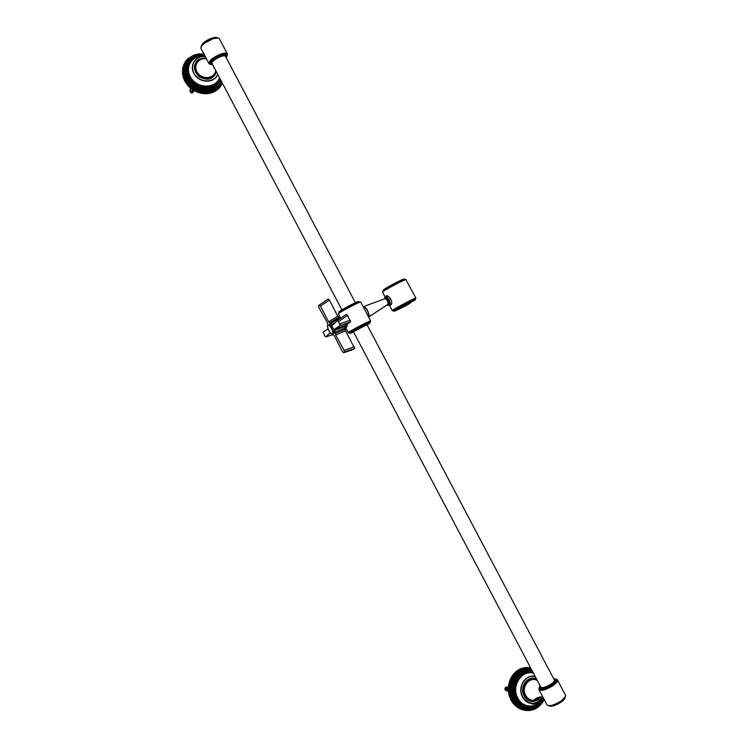 <?xml version="1.0" encoding="UTF-8"?>
<svg xmlns="http://www.w3.org/2000/svg" width="748" height="748" viewBox="0 0 748 748"><rect width="100%" height="100%" fill="white"/><g stroke="black" fill="none" stroke-linecap="round" stroke-linejoin="round"><path stroke-width="1.12" d="M197.958 57.746L196.715 57.989L198.688 56.998M199.482 56.932L200.099 56.951M213.947 68.096L213.638 67.357M193.208 55.539L187.851 58.69L185.055 62.206L184.522 64.319L183.849 64.702L184.167 63.935M188.356 58.54L188.543 58.073M187.664 59.176L187.851 58.69M187 59.859L187.206 59.344M186.374 60.579L186.589 60.036M185.794 61.336L186.018 60.756M185.252 62.121L185.495 61.514M184.747 62.944L185.008 62.29M184.288 63.804L184.56 63.103M183.821 64.786L183.456 65.712L183.821 64.786L184.195 65.16L183.157 66.581L183.512 65.665L183.924 66.03L182.905 67.479L183.26 66.563L183.699 66.918L182.699 68.395L183.054 67.479L183.522 67.816L182.54 69.321L182.905 68.405L183.391 68.732L182.437 70.256L182.793 69.349L183.307 69.648L182.381 72.163L182.736 71.247L183.288 71.528L182.418 73.126L182.783 72.21L183.353 72.463L182.503 73.987L182.877 73.182L183.475 73.407L182.643 74.95L183.026 74.145L183.634 74.351L182.83 75.913L183.213 75.109L183.849 75.296L183.073 76.876L183.466 76.072L184.111 76.231L183.363 77.82L183.756 77.025L184.419 77.166L183.737 78.867L184.092 77.97L184.775 78.082L184.12 79.793L184.485 78.905L185.167 78.989L184.504 80.625L185.616 79.877L185.093 81.158L184.55 80.719M183.512 77.437L183.101 76.969M183.849 78.39L183.391 77.923M184.223 79.335L183.737 78.867M184.653 80.27L184.12 79.793M210.31 91.817L210.487 93.173L211.226 91.593L210.31 91.817L209.534 93.388L210.31 91.817L209.365 92.004L208.57 93.556L209.365 92.004L208.412 92.135L207.589 93.668L208.412 92.135L207.439 92.228L206.598 93.743L207.439 92.228L206.457 92.275L205.597 93.771L206.457 92.275L205.476 92.266L204.587 93.743L205.476 92.266L204.484 92.219L203.568 93.678L204.484 92.219L203.493 92.126L202.558 93.556L203.493 92.126L202.502 91.985L201.539 93.397L202.502 91.985L201.502 91.798L200.529 93.182L201.502 91.798L200.52 91.565L199.529 92.93L200.52 91.565L199.538 91.293L198.529 92.621L199.538 91.293L198.566 90.966L197.547 92.275L198.566 90.966L197.612 90.611L196.574 91.882L197.612 90.611L196.659 90.199L195.611 91.452L196.659 90.199L195.733 89.751L194.667 90.975L195.733 89.751L194.826 89.264L193.751 90.461L194.826 89.264L193.928 88.732L192.853 89.9L193.928 88.732L193.068 88.171L192.526 89.423L191.984 89.311L193.068 88.171L192.227 87.563L191.684 88.825L191.133 88.675L192.227 87.563L191.413 86.927L190.871 88.189L190.319 88.012L191.413 86.927L190.628 86.254L190.095 87.516L189.524 87.31L190.628 86.254L189.87 85.553L189.338 86.815L188.777 86.581L189.87 85.553L189.151 84.814L188.618 86.085L188.057 85.814L189.151 84.814L188.468 84.057L187.935 85.319L187.374 85.029L188.468 84.057L187.813 83.262L187.29 84.533L186.729 84.206L187.813 83.262L187.206 82.448L186.682 83.72L186.121 83.365L187.206 82.448L186.635 81.616L186.112 82.888L185.551 82.504L186.635 81.616L186.102 80.756L185.579 82.028L185.037 81.616L185.392 80.728L186.102 80.756L185.616 79.877L185.093 81.158M186.102 80.756L185.579 82.028M186.635 81.616L186.112 82.888M187.206 82.448L186.682 83.72M187.813 83.262L187.29 84.533M188.468 84.057L187.935 85.319M189.151 84.814L188.618 86.085M189.87 85.553L189.338 86.815M190.628 86.254L190.095 87.516M191.413 86.927L190.871 88.189M192.227 87.563L191.684 88.825M193.068 88.171L192.526 89.423M193.928 88.732L193.395 89.984M194.826 89.264L194.284 90.517M195.733 89.751L195.191 91.004M196.659 90.199L196.855 90.966L196.472 91.845L196.116 91.452M197.612 90.611L197.444 92.238L197.061 91.854M198.566 90.966L198.426 92.593L198.014 92.219M199.538 91.293L199.426 92.902L198.987 92.537M200.52 91.565L200.819 92.285L200.427 93.154L199.959 92.817M201.502 91.798L201.829 92.5L201.436 93.378L200.95 93.042M202.502 91.985L202.848 92.677L202.446 93.547L201.941 93.229M203.493 92.126L203.858 92.799L203.465 93.668L202.932 93.369M204.484 92.219L204.877 92.874L204.475 93.743L203.924 93.463M205.476 92.266L205.887 92.902L205.485 93.771L204.905 93.509M206.457 92.275L206.495 93.743L205.887 93.509M207.439 92.228L207.888 92.817L207.486 93.678L206.869 93.472M208.412 92.135L208.468 93.565L207.832 93.378M209.365 92.004L209.44 93.407L208.786 93.238M210.394 93.201L209.73 93.061M211.329 92.948L212.133 91.321L211.226 91.593L211.329 92.948L210.665 92.836M212.236 92.649L213.021 91.004L212.133 91.321L212.647 91.78L212.236 92.649L211.591 92.565M213.133 92.313L213.881 90.648L213.021 91.004L213.545 91.443L213.133 92.313L212.507 92.256M214.003 91.92L214.713 90.246L213.881 90.648L214.414 91.05L214.003 91.92L213.404 91.892M214.835 91.499L215.527 89.807L214.274 91.49M215.648 91.032L216.303 89.33L215.115 91.041M216.434 90.517L217.051 88.806L215.938 90.555M217.182 89.966L217.762 88.245L216.724 90.022M217.892 89.386L218.444 87.656L217.481 89.451M218.575 88.76L219.089 87.03L218.201 88.834M219.211 88.105L219.697 86.366L218.883 88.18M219.819 87.413L220.267 85.674L219.538 87.497M220.38 86.693L220.791 84.954L220.155 86.768M220.894 85.945L221.277 84.206L220.725 86.011M221.371 85.169L221.717 83.43L221.258 85.216M221.801 84.365L222.128 82.663L221.754 84.384M203.914 54.08L198.033 53.959L194.143 55.193L198.772 54.127L203.989 54.239M185.616 79.877L183.353 72.463L184.195 65.16L187.374 59.756L190.824 56.829L194.143 55.193L193.358 55.174M193.723 91.359L192.647 92.808L193.657 90.405M225.831 56.96L225.718 56.362C225.045 55.548 223.259 55.651 220.38 56.67C214.676 59.204 211.862 61.56 211.946 63.73L212.32 64.066M537.326 702.531L539.149 701.437M538.616 702.437L536.877 703.288L537.775 702.372M537.326 707.711L538.513 706.486L536.933 707.636M538.869 706.57L542.309 702.924L544.217 699.614M530.865 668.301L527.555 667.468L528.415 667.599L528.21 668.095L526.536 667.468L527.499 667.599L527.312 668.123L525.629 667.515L526.583 667.655L526.414 668.198L524.713 667.618L525.666 667.758L525.526 668.319L523.806 667.777L524.759 667.908L524.638 668.497L523.002 667.955L523.852 668.114L523.759 668.721L522.104 668.207L522.964 668.375L522.899 668.993L521.225 668.506L522.085 668.684L522.039 669.31L520.271 668.899L521.216 669.039L521.197 669.684L519.421 669.301L520.374 669.441L520.374 670.096L518.588 669.75L519.542 669.89L519.57 670.563L517.784 670.245L518.729 670.386L518.785 671.068L516.99 670.788L517.934 670.928L518.027 671.62L516.307 671.311L517.289 672.209L515.484 672.003L516.578 672.845L515.232 672.639L515.484 672.003M529.285 667.618L530.239 667.749M519.112 669.769L519.421 669.301M518.28 670.255L518.588 669.75M517.476 670.797L517.784 670.245M516.7 671.377L516.99 670.788M515.942 671.994L516.232 671.377M512.95 700.904L511.744 701.418L513.474 701.746L512.95 700.904L511.23 700.539L512.95 700.904L512.464 700.025L510.753 699.632L512.464 700.025L512.015 699.128L510.304 698.697L512.015 699.128L511.604 698.193L509.912 697.744L511.604 698.193L511.23 697.248L509.547 696.771L511.23 697.248L510.903 696.276L509.238 695.771L510.903 696.276L510.622 695.294L508.967 694.761L510.622 695.294L510.379 694.294L508.734 693.733L510.379 694.294L510.173 693.284L508.556 692.695L510.173 693.284L510.024 692.255L508.416 691.638L510.024 692.255L509.912 691.227L508.322 690.591L509.912 691.227L509.846 690.189L508.275 689.525L509.846 690.189L509.818 689.151L508.266 688.469L509.818 689.151L509.846 688.113L508.313 687.412L509.846 688.113L509.912 687.075L508.406 686.355L509.912 687.075L510.024 686.047L508.537 685.308L510.024 686.047L510.173 685.028L508.715 684.27L510.173 685.028L510.379 684.018L508.939 683.242L510.379 684.018L510.622 683.018L509.21 682.232L510.622 683.018L510.903 682.026L509.566 681.802L509.519 681.232L510.903 682.026L511.23 681.063L509.893 680.839L509.874 680.25L511.23 681.063L511.604 680.119L510.267 679.895L510.267 679.296L511.604 680.119L512.006 679.193L510.669 678.969L510.697 678.361L512.006 679.193L512.455 678.296L511.118 678.071L511.174 677.454L512.455 678.296L512.941 677.417L511.604 677.202L511.688 676.575L512.941 677.417L513.465 676.575L512.128 676.36L512.24 675.725L513.465 676.575L514.016 675.762L512.679 675.547L512.819 674.911L514.016 675.762L514.615 674.976L513.268 674.761L513.446 674.126L514.615 674.976L515.232 674.229L513.895 674.023L514.091 673.387L515.232 674.229L515.886 673.518L514.549 673.312L514.774 672.676L515.886 673.518L516.578 672.845L515.232 672.639M515.886 673.518L514.549 673.312M515.232 674.229L513.895 674.023M514.615 674.976L513.268 674.761M514.016 675.762L512.679 675.547M513.465 676.575L512.128 676.36M512.941 677.417L511.604 677.202M512.455 678.296L511.118 678.071M512.006 679.193L510.669 678.969M511.604 680.119L510.267 679.895M511.23 681.063L509.893 680.839M510.903 682.026L509.566 681.802M510.622 683.018L509.285 682.784M510.379 684.018L509.042 683.784M510.173 685.028L508.846 684.794M510.024 686.047L509.351 686.412L508.416 686.243L508.687 685.813M509.912 687.075L509.257 687.468L508.322 687.3L508.575 686.842M509.846 688.113L509.201 688.534L508.275 688.356L508.509 687.87M509.818 689.151L508.266 689.422L508.49 688.908M509.846 690.189L509.248 690.656L508.313 690.479L508.509 689.937M509.912 691.227L509.332 691.713L508.397 691.535L508.575 690.974M510.024 692.255L509.472 692.76L508.537 692.583L508.687 692.003M510.173 693.284L509.65 693.807L508.715 693.62L508.846 693.022M510.379 694.294L509.874 694.836L508.939 694.649L509.042 694.032M510.622 695.294L510.136 695.855L509.201 695.668L509.285 695.032M510.903 696.276L510.454 696.856L509.519 696.669L509.566 696.014M511.23 697.248L509.865 697.641L509.893 696.977M511.604 698.193L511.202 698.791L510.267 698.604L510.267 697.931M512.015 699.128L510.697 699.539L510.669 698.847M512.464 700.025L512.118 700.642L511.174 700.446L511.118 699.754M511.688 701.325L511.604 700.624M512.249 702.176L514.035 702.568L513.474 701.746L513.184 702.372L512.249 702.176L512.137 701.502M512.829 702.998L514.633 703.344L514.035 702.568L513.773 703.195L512.829 702.998L512.698 702.344M513.455 703.775L515.26 704.092L514.633 703.344L514.4 703.98L513.455 703.775L513.306 703.167M514.11 704.523L515.914 704.803L513.951 703.952M514.802 705.233L516.606 705.476L514.624 704.7M515.512 705.906L517.326 706.112L515.335 705.401M516.26 706.533L518.065 706.71L516.073 706.075M517.027 707.122L518.841 707.253L516.84 706.701M517.831 707.655L519.626 707.758L517.644 707.29M518.645 708.15L520.44 708.216L518.467 707.832M519.486 708.599L521.272 708.637L519.318 708.328M520.337 709.001L522.113 709.001L520.197 708.777M521.206 709.347L522.983 709.31L521.094 709.188M522.095 709.656L523.852 709.581L522.01 709.543M522.992 709.899L524.741 709.796L522.946 709.843M524.862 710.31L525.629 709.964L524.049 710.133M525.769 710.46L526.527 710.086L525.021 710.291M526.695 710.553L527.434 710.151L525.994 710.404M527.62 710.6L528.331 710.161L526.957 710.45M528.537 710.591L529.238 710.123L527.92 710.45M529.462 710.525L530.136 710.039L528.883 710.404M530.379 710.413L531.033 709.899L529.827 710.301M531.295 710.254L531.922 709.712L530.771 710.142M532.202 710.039L532.8 709.478L531.697 709.927M533.09 709.768L533.661 709.188L532.613 709.674M533.969 709.459L534.521 708.852L533.52 709.356M534.839 709.095L535.353 708.468L534.399 709.001M535.69 708.683L536.176 708.047L535.269 708.59M536.512 708.216L536.98 707.571L536.11 708.132M516.578 672.845L522.899 668.993L526.414 668.198L530.874 668.319M544.133 699.464L541.879 703.083L538.513 706.486M540.252 696.958L533.651 700.465C530.21 700.418 527.555 698.735 525.666 695.425C520.814 687.132 529.696 675.883 537.316 680.53M540.524 686.617L540.57 687.103C542.3 688.356 545.834 687.347 551.164 684.074C553.642 682.279 554.745 680.876 554.474 679.876L554.053 679.455M367.062 324.81L368.446 323.781C368.362 323.192 350.971 332.374 351.915 332.514L353.542 331.934M366.969 324.632L353.439 331.757M343.809 326.904L343.594 325.997M340.209 318.611L337.778 316.292L329.401 300.079L328.222 299.05L319.331 305.006M354.589 348.456L343.697 352.729L352.991 349.568L354.674 348.344L345.52 330.794L344.622 326.605L344.688 325.614L350.513 321.864L347.577 315.394L346.361 314.403L337.395 320.537M347.577 315.394L338.535 321.584L337.329 320.574L332.57 325.268L330.588 323.622L339.583 318.022M327.848 325.062L327.372 322.809L318.919 307.447L318.489 305.848L319.284 305.044L320.453 306.072L328.587 321.799L330.588 323.622M328.587 321.799L337.778 316.292M330.205 332.71L325.894 336.89L324.754 335.908L323.173 332.177L328.035 328.886M344.445 352.196L344.145 350.466L335.637 335.011L345.52 330.794M335.637 335.011L335.076 332.028L344.959 328.082M343.697 352.729L342.5 351.644L334.393 335.974L332.393 334.141M338.535 321.584L340.153 325.558L334.646 329.148L344.688 325.614M334.646 329.148L335.076 332.028M328.793 324.828L329.803 324.258C332.673 326.38 334.141 329.279 334.216 332.963L332.813 333.365M339.723 318.143L340.892 318.143M345.492 325.1L345.688 328.12L345.043 328.811M383.341 291.15C381.966 290.785 402.77 279.574 404.724 279.63L404.126 279.051C401.957 279.098 381.143 290.374 383.238 290.364M410.213 302.463L410.325 303.23L397.375 309.56L415.177 300.004L415.009 299.013L415.916 298.125L405.827 279.528C404.285 279.116 380.554 291.898 382.733 291.963M406.286 305.268L405.977 304.567M385.65 296.386L385.903 296.077C388.249 294.179 393.607 301.538 391.148 304.632L390.101 305.278M191.161 92.883L192.675 89.685M190.319 89.882L190.347 89.143M190.497 88.778L190.282 90.63M190.74 88.142L190.768 89.629L190.647 88.386M190.647 89.293L190.618 89.966M190.955 88.395L190.964 89.19M193.339 89.984L192.012 92.986L191.881 91.48M191.956 91.312L192.096 92.472L193.208 89.956M197.603 57.895L199.838 57.016M199.604 56.988L197.35 57.979M539.486 701.194L537.26 702.727M537.204 702.774L539.327 701.596M367.81 315.534L363.622 307.578M347.296 323.959L346.848 326.773L345.81 327.344M351.915 332.514L351.738 332.523C350.775 332.383 368.465 323.033 368.549 323.641L368.371 323.65M369.26 316.311L370.821 315.263M508.472 691.292L506.125 690.591M505.526 690.282L508.537 691.096M508.444 688.01L507.593 689.394L508.434 687.683M507.593 689.394L508.341 687.674M507.116 689.291L507.845 687.599L507.116 689.291M506.751 689.198L507.462 687.552M506.34 689.03L506.994 687.534L506.34 689.03M505.966 688.964L506.611 687.477M215.658 70.396C215.003 78.25 203.325 80.251 197.996 73.341C192.376 66.628 198.033 57.091 206.467 58.933M189.244 58.896C181.035 65.936 183.008 80.504 193.199 87.497C205.7 94.155 215.2 92.266 221.689 81.841M216.088 71.21C214.788 79.11 202.773 80.606 197.444 73.444C191.825 66.469 197.509 56.745 206.168 58.372M200.277 58.868C188.225 63.271 198.772 82.822 210.581 77.951C213.629 76.754 215.518 74.604 216.247 71.509M215.63 73.369L210.431 78.278C202.175 81.756 191.535 71.481 195.443 63.739M221.333 81.167C216.069 93.154 195.892 92.64 188.085 80.083C179.81 67.759 189.665 52.248 204.101 54.445M194.069 55.651L204.026 54.314L194.069 55.651C173.209 63.673 191.563 97.661 212.31 89.461C216.527 87.946 219.585 85.263 221.473 81.429C217.004 88.61 216.013 87.376 212.31 89.461L212.002 90.115C197.463 95.968 179.006 78.082 185.663 64.459M221.361 81.635C219.519 85.702 216.396 88.526 212.002 90.115C216.443 88.526 219.575 85.674 221.408 81.56M190.815 59.008C183.475 67.844 184.691 76.661 194.452 85.468C206.065 91.611 214.835 89.825 220.772 80.101M220.417 79.428C215.648 90.489 197.117 90.125 189.842 78.633C182.157 67.348 191.049 52.986 204.335 54.885M204.269 54.772L195.303 55.988C175.995 63.346 192.965 94.781 212.123 87.151C216.022 85.74 218.827 83.252 220.557 79.69M220.417 79.961C218.734 83.72 215.863 86.338 211.815 87.815C198.379 93.266 181.297 76.679 187.524 64.113M204.933 56.025C192.189 53.763 183.382 67.535 190.89 78.297C197.977 89.274 215.845 89.049 219.725 78.101M217.659 74.192C214.676 82.813 200.744 83.196 194.957 74.716C188.842 66.404 195.237 55.333 205.27 56.661M205.195 56.521C195.032 55.202 188.552 66.413 194.723 74.847C200.567 83.467 214.685 83.159 217.799 74.454M200.146 58.924C192.919 63.561 192.517 69.452 198.931 76.586C207.402 81.242 213.236 79.671 216.443 71.883M219.538 77.755C215.854 88.619 198.211 88.975 191.189 78.157C183.746 67.544 192.479 53.94 205.055 56.259M226.831 55.455C227.046 53.463 224.83 53.248 220.174 54.819C211.918 58.671 208.692 61.747 210.515 64.029L210.328 63.683C210.235 61.112 213.554 58.335 220.286 55.352C223.68 54.146 225.784 54.024 226.579 54.978L226.84 55.483C226.046 54.52 223.942 54.651 220.548 55.848C213.816 58.84 210.497 61.607 210.59 64.178L211.544 64.739M210.88 64.478C207.551 62.514 210.684 59.214 220.286 54.567C225.887 52.753 228.121 53.239 226.99 56.007M226.831 56.698L226.84 55.483C226.233 56.708 229.215 54.043 220.613 56.165C225.849 54.501 227.738 55.043 226.279 57.792M213.919 38.251L203.615 43.665M201.324 46.236C202.203 43.487 205.55 40.888 211.366 38.438L217.341 37.821M218.182 37.989L212.002 38.859C206.083 41.308 202.409 44.029 200.978 47.021M216.677 37.568L211.207 38.335C205.981 40.495 202.736 42.898 201.493 45.553M208.898 63.543L200.978 48.517C200.801 45.506 204.531 42.318 212.161 38.961C216.013 37.634 218.407 37.54 219.351 38.681L219.426 38.831M227.336 55.212L227.345 53.847C226.429 52.762 224.063 52.893 220.221 54.249C212.61 57.624 208.851 60.766 208.963 63.673L210.029 64.309M212.759 64.898C209.15 63.44 211.768 60.523 220.613 56.165C210.861 59.597 210.01 66.17 210.59 64.178M531.295 669.123C517.13 665.43 504.853 685.57 513.006 699.651C517.681 707.468 524.077 710.553 532.193 708.908M540.972 696.846C535.409 702.671 530.164 702.297 525.246 695.715C520.327 687.3 528.883 675.659 536.886 679.717M536.727 679.418C528.565 675.435 519.972 687.29 524.956 695.827L528.771 699.95C533.558 702.335 537.681 701.287 541.131 696.827C537.709 701.278 533.576 702.325 528.771 699.95L524.61 695.762C520.159 688.076 526.704 676.987 534.511 678.81M544.02 699.24C538.167 711.853 520.58 712.152 514.465 699.511C506.714 686.103 518.046 666.795 531.65 669.787M531.51 669.525C517.766 666.562 506.349 686.075 514.185 699.623L520.814 706.851C530.341 711.442 538.093 708.945 544.077 699.352M525.601 708.833L520.094 706.701L513.474 699.474C505.629 685.907 517.12 666.384 530.874 669.441M532.211 670.853C519.093 667.291 507.63 685.963 515.185 699.015C519.523 706.252 525.442 709.095 532.959 707.543M543.777 698.772C538.317 710.263 522.254 710.432 516.653 698.875C509.491 686.496 520.01 668.665 532.557 671.517M532.426 671.255C519.729 668.432 509.136 686.458 516.372 698.978L522.506 705.663C531.202 709.852 538.308 707.599 543.833 698.894C538.326 707.589 531.211 709.833 522.506 705.663L515.662 698.838C508.416 686.309 519.056 668.273 531.753 671.162M533.259 672.845C521.3 669.273 510.613 686.318 517.541 698.258C522.871 709.3 538.317 708.824 543.17 697.632M542.814 696.949C536.129 705.401 529.453 705.383 522.768 696.893C517.242 687.384 525.788 673.798 535.316 676.734M535.175 676.473C525.517 673.611 516.933 687.375 522.515 696.996C524.657 700.839 527.705 703.017 531.641 703.55C536.456 703.821 540.206 701.661 542.889 697.089M536.531 679.053C528.069 674.659 518.916 686.991 524.133 695.939C527.901 701.652 532.576 702.942 538.167 699.791M543.048 697.398C538.326 708.468 523.086 708.992 517.831 698.108C510.978 686.299 521.665 669.488 533.446 673.2M539.532 688.132C540.355 690.871 544.703 689.927 552.585 685.29C556.521 682.335 557.615 680.409 555.867 679.493M539.514 686.907L539.439 687.973C541.487 689.45 545.647 688.263 551.94 684.392C554.857 682.279 556.157 680.624 555.839 679.446L556.101 679.951C556.428 681.129 555.128 682.774 552.202 684.897C545.909 688.758 541.748 689.955 539.701 688.469L539.504 688.085M539.009 688.412L538.934 689.6C541.243 691.283 545.956 689.937 553.071 685.561C556.372 683.167 557.84 681.306 557.475 679.969L555.512 679.034C558.401 679.689 557.494 681.774 552.847 685.327C543.609 690.61 539.112 691.386 539.355 687.627M540.084 685.794C539.215 689.544 543.095 689.001 551.715 684.158C556.063 680.792 556.699 678.95 553.614 678.642L555.839 679.446L554.866 678.791M552.361 705.373L560.897 701.39L562.861 699.81M565.086 697.351L561.168 701.895C555.858 705.289 551.828 706.608 549.06 705.832M548.153 705.635C551.407 706.149 555.745 704.644 561.168 701.119L565.432 696.5M549.668 706.056C552.538 706.523 556.362 705.196 561.159 702.082L564.918 697.996M565.432 695.06L565.507 695.201C565.909 696.594 564.46 698.501 561.168 700.923C554.072 705.327 549.341 706.626 546.966 704.831L539.009 689.731M546.966 704.831C549.434 706.757 554.184 705.504 561.215 701.091C564.516 698.688 565.946 696.725 565.507 695.201L557.475 679.969L556.39 679.231M331.729 324.828L335.646 322.238M329.541 322.921L338.666 317.376M320.453 306.072L329.401 300.079M323.276 331.99L328.007 328.811M344.145 350.466L354.3 346.726M335.179 333.496L345.071 329.363M350.158 320.228L339.779 323.921M340.05 325.679L350.41 321.986M334.627 330.261L344.622 326.605M325.894 336.89L332.982 334.59M328.587 325.118C331.299 325.848 334.571 334.814 331.813 333.954C329.12 333.197 325.866 324.323 328.587 325.118M331.803 333.945L333.131 333.505C333.056 329.821 331.579 326.923 328.718 324.8L327.643 325.614M346.932 324.193L347.128 325.969M346.745 326.969L345.913 327.072M383.322 291.112L383.088 290.663C381.714 290.289 402.508 279.079 404.472 279.144M415.243 298.648C412.943 298.891 387.118 313.001 394.028 310.233M396.982 309.317L395.103 310.168M415.009 299.013L404.285 303.894L394.261 309.625L393.626 310.654C392.391 310.542 413.223 299.387 415.046 299.191M393.551 310.495C386.379 313.356 413.794 298.405 415.776 298.377M385.042 296.9L382.593 292.262C381.069 291.842 404.818 279.116 406.164 279.621M415.888 298.059C414.682 297.816 390.914 310.495 392.289 310.654L415.916 298.125M393.083 310.457L393.579 310.261M410.325 303.23C402.134 307.867 391.045 313.178 395 310.551C398.591 308.101 413.457 300.341 415.177 300.004M415.308 299.677C413.476 299.883 392.644 311.028 393.887 311.14L415.327 299.789M191.301 92.808L190.151 89.807M349.662 332.71C348.727 332.589 350.821 331.13 355.954 328.344L368.801 321.967L370.138 322.519C370.045 321.79 348.755 333.038 349.924 333.206L349.662 332.71C348.493 332.533 369.774 321.285 369.877 322.023L369.886 322.051M369.362 322.108C375.795 317.582 342.369 335.226 350.092 332.271M349.578 332.542C341.761 335.497 376.571 317.143 369.821 321.874M339.171 312.804L338.919 312.337C337.619 311.907 358.9 300.649 359.134 301.65L359.395 302.145C359.162 301.154 337.881 312.412 339.181 312.842M340.817 311.813L339.732 312.215M360.442 302.145C361.583 300.247 336.366 313.534 338.573 313.664M370.643 320.892C370.531 320.069 346.997 332.505 348.297 332.701L370.643 320.892L367.502 314.936M340.555 318.022L338.423 313.964C336.983 313.506 360.508 301.061 360.76 302.155L360.779 302.183M353.561 331.981C338.62 338.872 375.216 319.097 369.39 323.435L367.081 324.856M358.816 301.65C359.984 299.826 336.927 311.981 339.087 312.038M388.941 305.436L390.344 304.885C390.129 300.107 388.446 297.321 385.295 296.535L385.229 296.713C387.997 294.806 392.915 307.587 388.521 305.259M388.736 305.109C392.317 306.297 387.698 295.32 385.351 297.068L385.005 297.573M385.22 297.433C387.885 298.097 389.315 300.453 389.493 304.501L388.951 304.773C388.764 300.724 387.342 298.368 384.687 297.704L384.622 297.882C387.165 296.292 391.176 307.755 387.062 304.866L388.951 304.773L387.735 305.212M384.631 298.592C386.838 299.172 387.997 301.107 388.109 304.408L387.258 304.782C390.652 306.596 386.884 296.76 384.743 298.218M362.939 306.287C366.726 308.269 368.661 311.841 368.764 316.984L368.68 317.171M368.736 317.274L369.101 316.441C368.512 310.841 366.455 307.447 362.93 306.269M505.751 690.507L505.227 687.973L507.312 686.898M215.676 73.285L210.581 77.951C212.479 78.026 214.367 75.875 216.237 71.499M204.26 54.754L195.303 55.988M220.464 79.886C218.79 83.692 215.901 86.338 211.815 87.815L212.123 87.151C215.396 86.338 218.21 83.841 220.548 79.681M210.328 63.683L209.739 63.346C209.365 61.177 212.843 58.335 220.174 54.819C223.83 53.604 225.971 53.435 226.616 54.314L226.579 54.978M201.474 45.6C202.68 42.945 205.924 40.523 211.207 38.326C214.199 37.409 216.041 37.166 216.742 37.587M200.96 47.077C202.343 44.076 206.027 41.336 212.002 38.859C214.985 37.849 217.06 37.559 218.257 37.998M219.314 38.634L227.345 53.847C226.307 55.221 230.683 52.201 220.286 54.567C214.386 57.091 210.712 59.756 209.244 62.58L208.963 63.673M554.53 680.362L366.922 324.548M355.496 302.884L225.344 56.025M541 687.524L353.402 331.673M341.976 310.009L211.834 63.131M525.704 708.861L520.814 706.851C530.351 711.423 538.111 708.936 544.086 699.371M537.391 703.298C533.857 704.214 531.94 704.298 531.641 703.55C536.456 703.803 540.206 701.652 542.88 697.089M543.001 697.314L537.943 703.017M533.651 700.465C535.877 698.071 538.887 696.818 542.693 696.725M565.105 697.314C565.02 698.66 563.721 700.24 561.206 702.063C555.839 705.532 551.772 706.785 549.013 705.832M539.345 687.59L538.934 689.6M540.075 685.776L539.439 687.973M354.674 348.344L344.529 352.084M350.513 321.864L340.153 325.558M344.585 325.735L334.543 329.27M327.699 325.361C327.203 325.539 327.4 326.913 328.288 329.513C331.616 335.777 333.43 333.945 333.131 333.505L334.216 332.963M345.819 327.119L346.95 326.558M345.006 328.456L345.688 328.12M393.626 310.654L393.878 311.121M389.596 305.539L392.279 310.626M191.245 92.911L189.786 90.901M363.902 308.111L360.76 302.145M348.278 332.673L345.754 327.876M370.138 322.519L349.924 333.206M388.502 305.268L391.241 304.436M386.146 296.423L386.697 296.152M368.614 317.049L387.333 304.745M384.369 298.966L364.052 306.381M506.003 687.066C504.694 688.057 504.582 689.198 505.685 690.488M215.097 69.33L213.255 65.843M224.942 53.463L225.494 53.463"/></g></svg>
